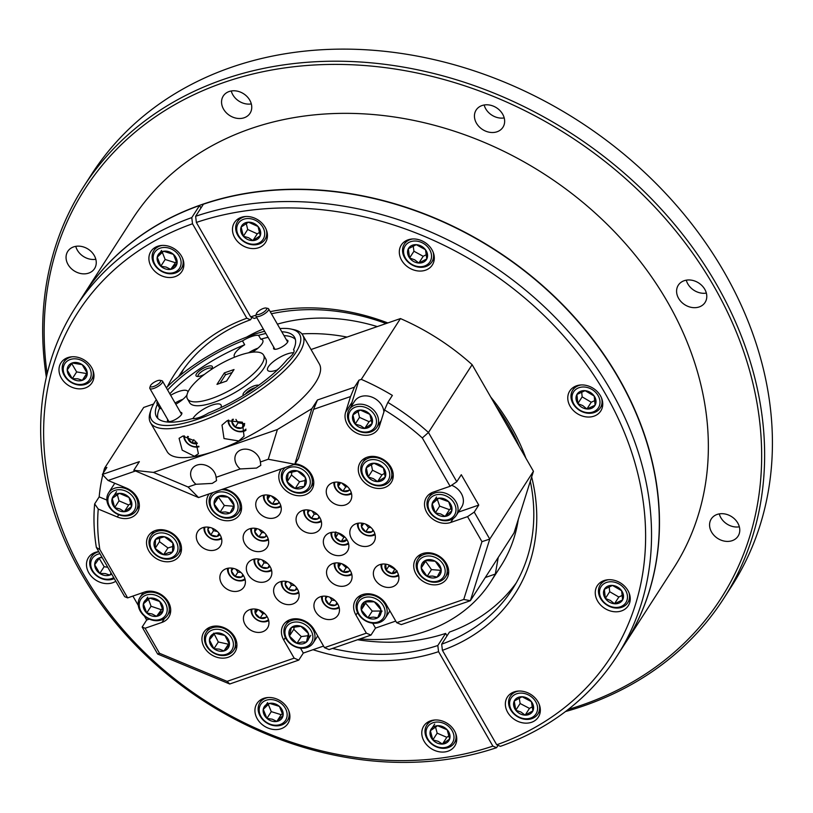 <?xml version="1.0" encoding="UTF-8"?>
<svg xmlns="http://www.w3.org/2000/svg" width="813" height="813" viewBox="0 0 813 813"><rect width="100%" height="100%" fill="white"/><g stroke="black" fill="none" stroke-linecap="round" stroke-linejoin="round"><path stroke-width="1.22" d="M232.101 372.506L225.496 374.793L219.998 383.33M266.064 308.036L267.873 308.422A7.317 2.297 150.1 0 1 268.605 308.869A7.317 2.297 150.1 0 1 263.148 314.661A7.317 2.297 150.1 0 1 255.922 316.166A7.317 2.297 150.1 0 1 255.902 315.302L256.481 313.544A5.854 1.839 -29.9 0 0 262.284 313.025A5.854 1.839 -29.9 0 0 266.064 308.036A5.854 1.839 -29.9 0 0 260.861 309.601A5.854 1.839 -29.9 0 0 256.481 313.544M268.605 308.869L287.507 341.734A7.317 2.297 150.1 0 1 287.609 342.121M155.395 385.748A5.854 1.839 -29.9 0 0 159.937 382.456A5.854 1.839 -29.9 0 0 159.988 380.321A5.854 1.839 -29.9 0 0 155.618 381.47A5.854 1.839 -29.9 0 0 150.415 385.829A5.854 1.839 -29.9 0 0 155.395 385.748M159.988 380.321L161.807 380.708A7.317 2.297 150.1 0 1 162.539 381.165A7.317 2.297 150.1 0 1 156.066 387.486A7.317 2.297 150.1 0 1 149.856 388.462A7.317 2.297 150.1 0 1 149.836 387.598L150.415 385.829M181.543 414.417A7.317 2.297 -29.9 0 0 181.441 414.03L162.539 381.165M367.049 457.252A18.445 14.959 -147.2 0 0 360.271 462.445A18.445 14.959 -147.2 0 0 363.665 481.713A18.445 14.959 -147.2 0 0 384.508 487.607A18.445 14.959 -147.2 0 0 391.287 482.414A18.445 14.959 -147.2 0 0 387.892 463.146A18.445 14.959 -147.2 0 0 367.049 457.252M422.465 553.623A18.445 14.959 -147.2 0 0 415.697 558.816A18.445 14.959 -147.2 0 0 419.081 578.084A18.445 14.959 -147.2 0 0 439.924 583.988A18.445 14.959 -147.2 0 0 446.703 578.795A18.445 14.959 -147.2 0 0 443.309 559.517A18.445 14.959 -147.2 0 0 422.465 553.623M281.389 468.877A18.445 14.959 -147.2 0 0 280.79 469.731A18.445 14.959 -147.2 0 0 284.174 488.999A18.445 14.959 -147.2 0 0 305.017 494.893A18.445 14.959 -147.2 0 0 311.796 489.7A18.445 14.959 -147.2 0 0 310.932 473.623A18.445 14.959 -147.2 0 0 295.099 463.776M329.732 532.85A13.465 10.925 -147.2 0 0 324.783 536.641A13.465 10.925 -147.2 0 0 327.263 550.716A13.465 10.925 -147.2 0 0 342.476 555.025A13.465 10.925 -147.2 0 0 347.425 551.234A13.465 10.925 -147.2 0 0 344.956 537.159A13.465 10.925 -147.2 0 0 329.732 532.85M202.701 527.708A13.465 10.925 -147.2 0 0 197.752 531.499A13.465 10.925 -147.2 0 0 200.232 545.574A13.465 10.925 -147.2 0 0 215.445 549.873A13.465 10.925 -147.2 0 0 220.394 546.082A13.465 10.925 -147.2 0 0 217.925 532.017A13.465 10.925 -147.2 0 0 202.701 527.708M249.804 609.628A13.465 10.925 -147.2 0 0 244.865 613.419A13.465 10.925 -147.2 0 0 247.335 627.494A13.465 10.925 -147.2 0 0 262.558 631.792A13.465 10.925 -147.2 0 0 267.507 628.002A13.465 10.925 -147.2 0 0 265.028 613.937A13.465 10.925 -147.2 0 0 249.804 609.628M226.258 568.673A13.465 10.925 -147.2 0 0 221.309 572.464A13.465 10.925 -147.2 0 0 223.778 586.529A13.465 10.925 -147.2 0 0 239.002 590.838A13.465 10.925 -147.2 0 0 243.951 587.047A13.465 10.925 -147.2 0 0 241.471 572.972A13.465 10.925 -147.2 0 0 226.258 568.673M356.206 523.694A13.465 10.925 -147.2 0 0 351.257 527.485A13.465 10.925 -147.2 0 0 353.736 541.549A13.465 10.925 -147.2 0 0 368.95 545.858A13.465 10.925 -147.2 0 0 373.899 542.068A13.465 10.925 -147.2 0 0 371.419 527.993A13.465 10.925 -147.2 0 0 356.206 523.694M279.997 581.844A13.465 10.925 -147.2 0 0 275.048 585.634A13.465 10.925 -147.2 0 0 277.528 599.709A13.465 10.925 -147.2 0 0 292.741 604.018A13.465 10.925 -147.2 0 0 297.69 600.218A13.465 10.925 -147.2 0 0 295.221 586.153A13.465 10.925 -147.2 0 0 279.997 581.844M262.132 495.584A13.465 10.925 -147.2 0 0 257.182 499.375A13.465 10.925 -147.2 0 0 259.662 513.44A13.465 10.925 -147.2 0 0 274.885 517.749A13.465 10.925 -147.2 0 0 279.824 513.958A13.465 10.925 -147.2 0 0 277.355 499.893A13.465 10.925 -147.2 0 0 262.132 495.584M332.944 563.521A13.465 10.925 -147.2 0 0 327.995 567.311A13.465 10.925 -147.2 0 0 330.464 581.386A13.465 10.925 -147.2 0 0 345.688 585.685A13.465 10.925 -147.2 0 0 350.637 581.895A13.465 10.925 -147.2 0 0 348.157 567.83A13.465 10.925 -147.2 0 0 332.944 563.521M302.456 510.513A13.465 10.925 -147.2 0 0 297.517 514.304A13.465 10.925 -147.2 0 0 299.987 528.379A13.465 10.925 -147.2 0 0 315.21 532.678A13.465 10.925 -147.2 0 0 320.159 528.887A13.465 10.925 -147.2 0 0 317.68 514.822A13.465 10.925 -147.2 0 0 302.456 510.513M249.52 528.836A13.465 10.925 -147.2 0 0 244.571 532.627A13.465 10.925 -147.2 0 0 247.05 546.702A13.465 10.925 -147.2 0 0 262.264 551.011A13.465 10.925 -147.2 0 0 267.213 547.22A13.465 10.925 -147.2 0 0 264.733 533.145A13.465 10.925 -147.2 0 0 249.52 528.836M320.322 596.783A13.465 10.925 -147.2 0 0 315.373 600.573A13.465 10.925 -147.2 0 0 317.853 614.638A13.465 10.925 -147.2 0 0 333.076 618.947A13.465 10.925 -147.2 0 0 338.015 615.156A13.465 10.925 -147.2 0 0 335.545 601.081A13.465 10.925 -147.2 0 0 320.322 596.783M379.762 564.649A13.465 10.925 -147.2 0 0 374.813 568.439A13.465 10.925 -147.2 0 0 377.283 582.515A13.465 10.925 -147.2 0 0 392.506 586.823A13.465 10.925 -147.2 0 0 397.455 583.033A13.465 10.925 -147.2 0 0 394.976 568.958A13.465 10.925 -147.2 0 0 379.762 564.649M332.649 482.729A13.465 10.925 -147.2 0 0 327.7 486.52A13.465 10.925 -147.2 0 0 330.18 500.595A13.465 10.925 -147.2 0 0 345.393 504.903A13.465 10.925 -147.2 0 0 350.342 501.103A13.465 10.925 -147.2 0 0 347.873 487.038A13.465 10.925 -147.2 0 0 332.649 482.729M252.731 559.507A13.465 10.925 -147.2 0 0 247.782 563.297A13.465 10.925 -147.2 0 0 250.252 577.372A13.465 10.925 -147.2 0 0 265.475 581.671A13.465 10.925 -147.2 0 0 270.424 577.88A13.465 10.925 -147.2 0 0 267.944 563.816A13.465 10.925 -147.2 0 0 252.731 559.507M155.283 530.543A18.445 14.959 -147.2 0 0 148.505 535.737A18.445 14.959 -147.2 0 0 151.899 555.005A18.445 14.959 -147.2 0 0 172.742 560.909A18.445 14.959 -147.2 0 0 179.51 555.716A18.445 14.959 -147.2 0 0 176.126 536.438A18.445 14.959 -147.2 0 0 155.283 530.543M209.195 493.867A18.445 14.959 -147.2 0 0 208.595 494.721A18.445 14.959 -147.2 0 0 211.98 513.989A18.445 14.959 -147.2 0 0 232.823 519.883A18.445 14.959 -147.2 0 0 239.601 514.69A18.445 14.959 -147.2 0 0 223.656 488.857M210.699 626.925A18.445 14.959 -147.2 0 0 203.921 632.118A18.445 14.959 -147.2 0 0 207.315 651.386A18.445 14.959 -147.2 0 0 228.158 657.28A18.445 14.959 -147.2 0 0 234.937 652.087A18.445 14.959 -147.2 0 0 231.542 632.819A18.445 14.959 -147.2 0 0 210.699 626.925M313.605 409.346L317.436 399.996L354.448 387.191L350.545 396.551L313.605 409.346L298.503 458.481L294.804 464.233L198.545 497.556L133.799 470.27L153.454 472.414L188.077 487.007L195.963 484.274L212.244 483.4L216.522 480.646L216.095 477.312L240.242 468.949L256.522 468.075L260.8 465.321L260.373 461.987L268.26 459.254L277.396 429.518L311.877 408.634L294.804 464.233L268.26 459.254M135.497 470.981L108.088 480.473L102.357 474.446L139.358 461.632L133.799 470.27M98.251 509.05A210.77 170.994 -147.2 0 0 99.847 549.547L96.361 547.434A216.634 175.74 32.8 0 1 94.654 503.908L98.251 509.05L117.316 516.977A18.445 14.959 -147.2 0 0 137.367 512.525A18.445 14.959 -147.2 0 0 126.411 488.095L108.088 480.473M99.847 549.547L127.641 597.89L124.684 596.681L96.361 547.434M145.1 628.246L159.48 653.266L157.671 654.048L142.143 627.036L145.1 628.246L161.939 622.423A18.445 14.959 -147.2 0 0 168.718 617.23A18.445 14.959 -147.2 0 0 165.334 597.962A18.445 14.959 -147.2 0 0 144.49 592.057L127.641 597.89M159.48 653.266L227.081 681.365L294.154 658.154L298.778 660.095L229.713 683.997L157.671 654.048M324.478 647.656L366.348 633.164L370.972 635.105L329.102 649.597L324.478 647.656L314.072 629.567A18.445 14.959 -147.2 0 0 290.19 619.638A18.445 14.959 -147.2 0 0 283.412 624.821A18.445 14.959 -147.2 0 0 283.757 640.065L294.154 658.154M396.673 622.667L463.745 599.455L481.946 541.651L467.566 516.641L474.233 512.099L489.761 539.1L470.361 600.705L401.297 624.608L396.673 622.667L386.266 604.577A18.445 14.959 -147.2 0 0 362.385 594.649A18.445 14.959 -147.2 0 0 355.606 599.842A18.445 14.959 -147.2 0 0 355.952 615.075L366.348 633.164M450.107 486.276L422.313 437.943L428.461 432.486L456.774 481.733L450.107 486.276L433.258 492.109A18.445 14.959 -147.2 0 0 426.49 497.302A18.445 14.959 -147.2 0 0 429.874 516.57A18.445 14.959 -147.2 0 0 450.717 522.464L467.566 516.641M422.313 437.943A210.77 170.994 -147.2 0 0 384.529 409.965L387.852 402.425A216.634 175.74 32.8 0 1 428.461 432.486L472.129 364.681A216.634 175.74 -147.2 0 0 400.453 318.574L311.033 349.529M350.545 396.551L345.616 412.221A18.445 14.959 -147.2 0 0 356.145 432.831A18.445 14.959 -147.2 0 0 378.015 429.223A18.445 14.959 -147.2 0 0 379.397 426.266L384.529 409.965M228.717 420.067A10.122 8.211 -147.2 0 0 238.646 431.276A10.122 8.211 -147.2 0 0 245.933 429.101M245.963 430.26A11.24 9.116 32.8 0 1 239.042 431.693A11.24 9.116 32.8 0 1 227.965 420.351M233.453 419.234L231.868 421.683L235.282 427.16L241.695 428.045L244.683 423.451M244.185 424.173L241.695 428.045A6.758 5.488 -147.2 0 0 244.561 424.762M235.902 419.376L238.067 422.841L235.282 427.16A6.758 5.488 -147.2 0 0 241.695 428.045M238.067 422.841L243.788 423.634M232.366 419.295A6.758 5.488 -147.2 0 0 231.868 421.683A6.758 5.488 -147.2 0 0 235.282 427.16M304.672 509.995A10.122 8.211 -147.2 0 0 315.119 522.322A10.122 8.211 -147.2 0 0 321.125 520.594M321.348 521.468A11.24 9.116 32.8 0 1 315.596 522.749A11.24 9.116 32.8 0 1 303.777 510.147M309.245 510.158L307.649 513.105L311.47 518.409L317.842 518.846L319.113 516.529M309.509 510.218L307.649 513.105A6.758 5.488 -147.2 0 0 311.47 518.409A6.758 5.488 -147.2 0 0 317.842 518.846A6.758 5.488 -147.2 0 0 319.631 517.312M312.029 511.001L314.255 514.09L311.47 518.409M314.255 514.09L317.141 514.283M308.269 509.995A6.758 5.488 -147.2 0 0 307.649 513.105M322.537 596.254A10.122 8.211 -147.2 0 0 332.466 608.541A10.122 8.211 -147.2 0 0 338.991 606.854M339.214 607.728A11.24 9.116 32.8 0 1 332.883 608.957A11.24 9.116 32.8 0 1 321.643 596.417M327.111 596.427L325.485 599.049L329.021 604.476L335.423 605.238L336.948 602.768M327.172 596.437L325.485 599.049A6.758 5.488 -147.2 0 0 329.021 604.476A6.758 5.488 -147.2 0 0 335.423 605.238A6.758 5.488 -147.2 0 0 337.497 603.581M329.926 597.281L331.806 600.167L329.021 604.476M331.806 600.167L334.997 600.543M326.135 596.254A6.758 5.488 -147.2 0 0 325.485 599.049M228.463 568.145A10.122 8.211 -147.2 0 0 238.697 580.462A10.122 8.211 -147.2 0 0 244.916 578.744M245.15 579.628A11.24 9.116 32.8 0 1 239.144 580.889A11.24 9.116 32.8 0 1 227.569 568.307M233.046 568.317L231.431 571.122L235.13 576.478L241.522 577.057L242.894 574.669M233.219 568.348L231.431 571.122A6.758 5.488 -147.2 0 0 235.13 576.478A6.758 5.488 -147.2 0 0 241.522 577.057A6.758 5.488 -147.2 0 0 243.422 575.472M235.841 569.161L237.914 572.159L235.13 576.478M237.914 572.159L240.933 572.433M232.061 568.155A6.758 5.488 -147.2 0 0 231.431 571.122M331.938 532.332A10.122 8.211 -147.2 0 0 335.484 541.763A10.122 8.211 -147.2 0 0 345.86 544.283A10.122 8.211 -147.2 0 0 348.401 542.932M348.625 543.806A11.24 9.116 32.8 0 1 346.714 544.659A11.24 9.116 32.8 0 1 335.718 542.291A11.24 9.116 32.8 0 1 331.054 532.485M335.84 531.905L335.657 537.647L341.114 541.631L346.816 539.507M338.442 533.023L335.657 537.647A6.758 5.488 -147.2 0 0 341.114 541.631A6.758 5.488 -147.2 0 0 346.755 539.852A6.758 5.488 -147.2 0 0 346.907 539.649M338.432 533.328L343.899 537.312L341.114 541.631M343.899 537.312L344.814 537.017M335.545 532.332A6.758 5.488 -147.2 0 0 335.657 537.647M381.968 564.131A10.122 8.211 -147.2 0 0 386.063 574.008A10.122 8.211 -147.2 0 0 397.018 575.624A10.122 8.211 -147.2 0 0 398.421 574.73M398.644 575.604A11.24 9.116 32.8 0 1 398.004 575.96A11.24 9.116 32.8 0 1 386.378 574.547A11.24 9.116 32.8 0 1 381.073 564.283M385.728 564.151L386.165 570.218L392.039 573.551L397.201 571.011M388.827 564.944L388.939 565.899L386.165 570.218A6.758 5.488 -147.2 0 0 392.039 573.551A6.758 5.488 -147.2 0 0 396.927 571.448M388.939 565.899L394.823 569.232L392.039 573.551M385.565 564.131A6.758 5.488 -147.2 0 0 385.443 564.344A6.758 5.488 -147.2 0 0 386.165 570.218M334.865 482.211A10.122 8.211 -147.2 0 0 337.781 491.062A10.122 8.211 -147.2 0 0 347.283 494.487A10.122 8.211 -147.2 0 0 351.318 492.81M351.541 493.684A11.24 9.116 32.8 0 1 347.984 494.904A11.24 9.116 32.8 0 1 333.97 482.363M339.265 482.343L338.137 486.56L342.954 491.204L349.031 490.412L349.468 488.999M340.637 482.668L338.137 486.56A6.758 5.488 -147.2 0 0 342.954 491.204A6.758 5.488 -147.2 0 0 349.031 490.412A6.758 5.488 -147.2 0 0 349.824 489.528M349.712 489.355L349.031 490.412M341.745 483.034L345.738 486.896L342.954 491.204M345.738 486.896L347.497 486.662M338.462 482.211A6.758 5.488 -147.2 0 0 338.137 486.56M204.906 527.19A10.122 8.211 -147.2 0 0 213.738 539.283A10.122 8.211 -147.2 0 0 221.37 537.779M221.593 538.663A11.24 9.116 32.8 0 1 214.043 539.68A11.24 9.116 32.8 0 1 204.022 527.342M209.419 527.342L207.864 529.314L210.76 534.974L217.162 536.397L219.317 533.684M209.165 527.291L207.864 529.314A6.758 5.488 -147.2 0 0 210.76 534.974A6.758 5.488 -147.2 0 0 217.162 536.397A6.758 5.488 -147.2 0 0 219.876 534.507M219.104 533.389L217.162 536.397M212.284 528.206L213.545 530.655L210.76 534.974M213.545 530.655L217.417 531.519M208.514 527.19A6.758 5.488 -147.2 0 0 207.864 529.314M254.936 558.978A10.122 8.211 -147.2 0 0 264.662 571.244A10.122 8.211 -147.2 0 0 271.39 569.578M271.613 570.462A11.24 9.116 32.8 0 1 265.058 571.661A11.24 9.116 32.8 0 1 254.042 559.141M259.499 559.151L257.884 561.651L261.298 567.128L267.711 568.013L269.347 565.492L267.711 568.013A6.758 5.488 -147.2 0 0 269.896 566.305M262.335 560.005L264.083 562.809L261.298 567.128A6.758 5.488 -147.2 0 0 267.711 568.013M264.083 562.809L267.396 563.277M258.534 558.988A6.758 5.488 -147.2 0 0 257.884 561.651A6.758 5.488 -147.2 0 0 261.298 567.128M252.02 609.11A10.122 8.211 -147.2 0 0 254.936 617.961A10.122 8.211 -147.2 0 0 264.438 621.386A10.122 8.211 -147.2 0 0 268.473 619.709M268.697 620.583A11.24 9.116 32.8 0 1 265.14 621.803A11.24 9.116 32.8 0 1 251.126 609.262M256.42 609.242L255.292 613.449L260.109 618.104L266.186 617.311L266.634 615.898M257.802 609.567L255.292 613.449A6.758 5.488 -147.2 0 0 260.109 618.104A6.758 5.488 -147.2 0 0 266.186 617.311A6.758 5.488 -147.2 0 0 266.979 616.427M266.867 616.254L266.186 617.311M258.9 609.933L262.894 613.785L260.109 618.104M262.894 613.785L264.652 613.561M255.617 609.11A6.758 5.488 -147.2 0 0 255.292 613.449M264.347 495.056A10.122 8.211 -147.2 0 0 267.264 503.918A10.122 8.211 -147.2 0 0 276.766 507.332A10.122 8.211 -147.2 0 0 280.8 505.656M281.024 506.54A11.24 9.116 32.8 0 1 277.467 507.759A11.24 9.116 32.8 0 1 263.453 495.219M268.747 495.188L267.619 499.406L272.436 504.06L278.513 503.257L278.961 501.845M270.129 495.524L267.619 499.406A6.758 5.488 -147.2 0 0 272.436 504.06A6.758 5.488 -147.2 0 0 278.513 503.257A6.758 5.488 -147.2 0 0 279.306 502.383M279.194 502.2L278.513 503.257M271.227 495.879L275.221 499.741L272.436 504.06M275.221 499.741L276.979 499.507M267.944 495.066A6.758 5.488 -147.2 0 0 267.619 499.406M282.213 581.325A10.122 8.211 -147.2 0 0 292.05 593.602A10.122 8.211 -147.2 0 0 298.666 591.925M298.889 592.799A11.24 9.116 32.8 0 1 292.456 594.018A11.24 9.116 32.8 0 1 281.318 581.478M285.81 581.325A6.758 5.488 -147.2 0 0 285.16 584.059L286.806 581.498L285.16 584.059L288.645 589.516L295.048 590.329L296.623 587.829M289.601 582.352L291.42 585.197L288.645 589.516A6.758 5.488 -147.2 0 0 295.048 590.329A6.758 5.488 -147.2 0 0 297.172 588.642M291.42 585.197L294.672 585.614M285.16 584.059A6.758 5.488 -147.2 0 0 288.645 589.516M358.411 523.165A10.122 8.211 -147.2 0 0 369.752 535.523A10.122 8.211 -147.2 0 0 374.864 533.765M375.098 534.649A11.24 9.116 32.8 0 1 370.332 535.95A11.24 9.116 32.8 0 1 357.517 523.328M362.954 523.328L361.49 526.824L365.779 531.865L372.049 531.763L372.913 529.791M363.645 523.481L361.49 526.824A6.758 5.488 -147.2 0 0 365.779 531.865A6.758 5.488 -147.2 0 0 372.049 531.763A6.758 5.488 -147.2 0 0 373.38 530.493M373.126 530.096L372.049 531.763M365.647 524.131L368.563 527.556L365.779 531.865M368.563 527.556L370.931 527.515M362.009 523.176A6.758 5.488 -147.2 0 0 361.49 526.824M251.725 528.318A10.122 8.211 -147.2 0 0 262.843 540.675A10.122 8.211 -147.2 0 0 268.178 538.917M268.412 539.791A11.24 9.116 32.8 0 1 263.402 541.102A11.24 9.116 32.8 0 1 250.831 528.47M256.288 528.48L254.774 531.834L258.951 536.946L265.251 536.976L266.207 534.913M256.857 528.602L254.774 531.834A6.758 5.488 -147.2 0 0 258.951 536.946A6.758 5.488 -147.2 0 0 265.251 536.976A6.758 5.488 -147.2 0 0 266.694 535.635M266.4 535.198L265.251 536.976M259.001 529.293L261.735 532.637L258.951 536.946M261.735 532.637L264.235 532.647M255.323 528.318A6.758 5.488 -147.2 0 0 254.774 531.834M83.241 295.393A322.019 261.237 32.8 0 1 83.312 295.282A322.019 261.237 32.8 0 1 347.791 193.23A322.019 261.237 32.8 0 1 618.744 378.035A322.019 261.237 32.8 0 1 624.75 644.038A322.019 261.237 32.8 0 1 624.679 644.15M357.578 639.74A197.894 160.537 32.8 0 0 445.615 633.418L447.018 635.878M498.064 745.348L496.57 747.675A322.019 261.237 32.8 0 1 133.769 643.225A322.019 261.237 32.8 0 1 75.385 307.599L83.17 295.515A322.019 261.237 32.8 0 1 199.561 205.526L200.974 207.976M180.445 375.149A197.894 160.537 32.8 0 1 183.789 368.878M67.753 357.629A18.445 14.959 -147.2 0 0 60.975 362.811A18.445 14.959 -147.2 0 0 64.369 382.09A18.445 14.959 -147.2 0 0 85.213 387.984A18.445 14.959 -147.2 0 0 91.991 382.791A18.445 14.959 -147.2 0 0 88.597 363.523A18.445 14.959 -147.2 0 0 67.753 357.629M263.697 698.367A18.445 14.959 -147.2 0 0 256.918 703.56A18.445 14.959 -147.2 0 0 260.302 722.828A18.445 14.959 -147.2 0 0 281.146 728.722A18.445 14.959 -147.2 0 0 287.924 723.54A18.445 14.959 -147.2 0 0 284.54 704.261A18.445 14.959 -147.2 0 0 263.697 698.367M157.651 246.278A18.445 14.959 -147.2 0 0 150.883 251.471A18.445 14.959 -147.2 0 0 154.267 270.739A18.445 14.959 -147.2 0 0 175.11 276.644A18.445 14.959 -147.2 0 0 181.888 271.451A18.445 14.959 -147.2 0 0 178.494 252.172A18.445 14.959 -147.2 0 0 157.651 246.278M430.544 720.846A18.445 14.959 -147.2 0 0 423.766 726.039A18.445 14.959 -147.2 0 0 427.16 745.308A18.445 14.959 -147.2 0 0 448.004 751.202A18.445 14.959 -147.2 0 0 454.772 746.009A18.445 14.959 -147.2 0 0 451.388 726.741A18.445 14.959 -147.2 0 0 430.544 720.846M98.769 551.61A18.445 14.959 -147.2 0 0 95.243 552.393A18.445 14.959 -147.2 0 0 88.465 557.586A18.445 14.959 -147.2 0 0 91.859 576.854A18.445 14.959 -147.2 0 0 112.702 582.748A18.445 14.959 -147.2 0 0 115.802 581.234M167.315 386.815A202.579 164.338 32.8 0 1 246.817 318.229L192.508 223.768A317.334 257.436 -147.2 0 0 83.759 574.567A317.334 257.436 -147.2 0 0 492.871 746.121L438.563 651.67A202.579 164.338 32.8 0 1 313.025 649.709M75.385 307.599A322.019 261.237 32.8 0 1 191.777 217.61L199.561 205.526M445.615 633.418L437.821 645.512L438.563 651.67M246.817 318.229L250.526 319.773A197.894 160.537 -147.2 0 0 179.734 374.813A197.894 160.537 -147.2 0 0 178.535 376.714M332.497 648.428A197.894 160.537 -147.2 0 0 437.821 645.512M250.526 319.773L252.02 317.456M191.777 217.61L192.508 223.768M492.871 746.121L496.57 747.675M99.979 553.724A14.756 11.971 -147.2 0 0 90.934 566.265A14.756 11.971 -147.2 0 0 104.857 579.059A14.756 11.971 -147.2 0 0 113.729 577.626M114.277 578.582A16.392 13.303 32.8 0 1 105.395 579.659A16.392 13.303 32.8 0 1 91.452 556.732A16.392 13.303 32.8 0 1 98.83 551.732M111.107 573.063L109.806 575.076L111.147 573.135M99.206 558.318L104.135 566.691L99.786 573.439L105.253 573.561L109.806 575.076A10.559 8.567 -147.2 0 0 111.696 574.1M104.135 566.691L107.783 567.291M102.245 557.657L99.613 557.759L94.694 564.781L99.786 573.439A10.559 8.567 -147.2 0 0 104.816 575.472A10.559 8.567 -147.2 0 0 109.806 575.076M102.011 557.251A10.559 8.567 -147.2 0 0 99.613 557.759A10.559 8.567 -147.2 0 0 94.694 564.781A10.559 8.567 -147.2 0 0 99.786 573.439M443.837 723.397A14.756 11.971 -147.2 0 0 426.551 729.098A14.756 11.971 -147.2 0 0 436.195 746.354A14.756 11.971 -147.2 0 0 453.471 740.643A14.756 11.971 -147.2 0 0 443.837 723.397M455.585 733.143A16.392 13.303 32.8 0 1 454.315 742.95A16.392 13.303 32.8 0 1 436.286 746.822A16.392 13.303 32.8 0 1 426.754 725.186A16.392 13.303 32.8 0 1 435.148 719.983M435.473 726.812L437.17 733.174L446.804 737.31L442.465 744.058L449.65 739.007L447.201 729.82L437.567 725.694L430.372 730.735L432.821 739.921L438.095 741.293L442.465 744.058A10.559 8.567 -147.2 0 0 449.65 739.007A10.559 8.567 -147.2 0 0 447.201 729.82A10.559 8.567 -147.2 0 0 437.567 725.694A10.559 8.567 -147.2 0 0 430.372 730.735A10.559 8.567 -147.2 0 0 432.821 739.921A10.559 8.567 -147.2 0 0 437.272 743.092A10.559 8.567 -147.2 0 0 442.465 744.058M446.804 737.31L449.274 735.582M437.17 733.174L432.821 739.921M434.721 723.997L430.372 730.735M182.691 258.575A16.392 13.303 32.8 0 1 181.431 268.381A16.392 13.303 32.8 0 1 165.181 272.924A16.392 13.303 32.8 0 1 153.86 250.628A16.392 13.303 32.8 0 1 162.265 245.414M170.7 269.367A10.559 8.567 -147.2 0 0 177.021 263.453A10.559 8.567 -147.2 0 0 173.443 254.388A10.559 8.567 -147.2 0 0 163.555 251.247A10.559 8.567 -147.2 0 0 157.234 257.172A10.559 8.567 -147.2 0 0 160.801 266.227A10.559 8.567 -147.2 0 0 165.537 268.951A10.559 8.567 -147.2 0 0 170.7 269.367L177.021 263.453L173.443 254.388L163.555 251.247L157.234 257.172L160.801 266.227L166.198 267.101L170.7 269.367L176.573 261.186M169.338 248.229A14.756 11.971 -147.2 0 0 153.311 255.922A14.756 11.971 -147.2 0 0 164.907 272.385A14.756 11.971 -147.2 0 0 180.943 264.692A14.756 11.971 -147.2 0 0 169.338 248.229M161.574 250.424L157.234 257.172M162.285 252.233L165.151 259.479L160.801 266.227M165.151 259.479L175.049 262.619M95.822 259.266A15.925 12.917 32.8 0 1 75.761 246.349M251.319 103.912A15.925 12.917 32.8 0 1 231.258 90.985M504.212 117.915A15.925 12.917 32.8 0 1 484.152 104.999M706.355 293.087A15.925 12.917 32.8 0 1 686.294 280.17M739.332 526.814A15.925 12.917 32.8 0 1 719.271 513.887M83.312 295.282L132.194 219.398A322.019 261.237 32.8 0 1 396.673 117.346A322.019 261.237 32.8 0 1 667.625 302.151A322.019 261.237 32.8 0 1 673.631 568.155L624.75 644.038M73.617 246.898A15.925 12.917 -147.2 0 0 67.764 251.38A15.925 12.917 -147.2 0 0 70.69 268.016A15.925 12.917 -147.2 0 0 88.688 273.107A15.925 12.917 -147.2 0 0 94.542 268.625A15.925 12.917 -147.2 0 0 91.615 251.989A15.925 12.917 -147.2 0 0 73.617 246.898M229.114 91.534A15.925 12.917 -147.2 0 0 223.27 96.015A15.925 12.917 -147.2 0 0 226.197 112.661A15.925 12.917 -147.2 0 0 244.195 117.753A15.925 12.917 -147.2 0 0 250.038 113.271A15.925 12.917 -147.2 0 0 247.111 96.625A15.925 12.917 -147.2 0 0 229.114 91.534M482.007 105.548A15.925 12.917 -147.2 0 0 476.154 110.029A15.925 12.917 -147.2 0 0 479.081 126.665A15.925 12.917 -147.2 0 0 497.089 131.757A15.925 12.917 -147.2 0 0 502.932 127.275A15.925 12.917 -147.2 0 0 500.005 110.639A15.925 12.917 -147.2 0 0 482.007 105.548M684.15 280.719A15.925 12.917 -147.2 0 0 678.296 285.2A15.925 12.917 -147.2 0 0 681.233 301.836A15.925 12.917 -147.2 0 0 699.231 306.928A15.925 12.917 -147.2 0 0 705.074 302.446A15.925 12.917 -147.2 0 0 702.147 285.81A15.925 12.917 -147.2 0 0 684.15 280.719M717.137 514.436A15.925 12.917 -147.2 0 0 711.284 518.918A15.925 12.917 -147.2 0 0 714.21 535.564A15.925 12.917 -147.2 0 0 732.208 540.655A15.925 12.917 -147.2 0 0 738.062 536.163A15.925 12.917 -147.2 0 0 735.135 519.527A15.925 12.917 -147.2 0 0 717.137 514.436M568.185 709.464A378.228 306.836 -147.2 0 0 713.824 286.156A378.228 306.836 -147.2 0 0 288.127 67.449A378.228 306.836 -147.2 0 0 47.134 373.838M723.59 598.703L731.375 586.62A380.565 308.727 -147.2 0 0 724.281 272.253A380.565 308.727 -147.2 0 0 404.071 53.851A380.565 308.727 -147.2 0 0 91.503 174.449L83.719 186.543A380.565 308.727 32.8 0 1 396.277 65.934A380.565 308.727 32.8 0 1 716.497 284.347A380.565 308.727 32.8 0 1 723.59 598.703A380.565 308.727 32.8 0 1 565.472 711.558M273.829 347.303A8.201 2.571 -29.9 0 0 274.469 349.255A8.201 2.571 -29.9 0 0 281.278 347.303A8.201 2.571 -29.9 0 0 287.487 342.334A8.201 2.571 -29.9 0 0 287.873 341.541A8.201 2.571 -29.9 0 0 286.511 340.007M210.74 369.895A9.37 2.937 -29.9 0 0 211.878 368.502A9.37 2.937 -29.9 0 0 212.325 367.598A9.37 2.937 -29.9 0 0 206.319 366.866A9.37 2.937 -29.9 0 0 196.472 373.828A9.37 2.937 -29.9 0 0 197 376.419A9.37 2.937 -29.9 0 0 204.541 374.315M211.766 368.665A7.845 2.459 -29.9 0 0 211.695 368.502A7.845 2.459 -29.9 0 0 205.547 369.305A7.845 2.459 -29.9 0 0 198.443 374.651A7.845 2.459 -29.9 0 0 198.098 376.328A7.845 2.459 -29.9 0 0 198.199 376.47M257.945 348.167A16.392 5.152 -29.9 0 0 248.565 352.812M265.871 333.472A79.623 25 -29.9 0 0 258.554 335.322A16.392 5.152 -29.9 0 0 251.542 336.521A16.392 5.152 -29.9 0 0 242.477 340.891A79.623 25 -29.9 0 0 167.61 389.976M258.554 335.322L260.78 339.184A16.392 5.152 -29.9 0 1 262.782 340.261A16.392 5.152 -29.9 0 1 252.284 352.212M294.032 350.494L293.554 349.661A79.623 25 -29.9 0 0 294.53 337.263A79.623 25 -29.9 0 0 281.776 331.765M295.363 339.346A79.623 25 -29.9 0 0 283.991 335.617M268.087 337.334A79.623 25 -29.9 0 0 260.78 339.184M301.908 333.899A175.649 142.488 32.8 0 1 347.019 337.07M263.3 328.991A175.649 142.488 -147.2 0 0 246.644 337.1M498.237 557.444L495.32 574.049L485.3 577.515M359.905 638.937A175.649 142.488 -147.2 0 0 426.266 631.142A175.649 142.488 -147.2 0 0 490.798 581.691A175.649 142.488 -147.2 0 0 495.32 574.049M472.129 364.681L533.44 471.296L514.04 532.901L470.361 600.705L463.745 599.455M102.357 474.446L106.879 467.424L104.552 468.227L143.698 407.445L153.576 404.031M169.826 393.838A79.623 25 -29.9 0 1 244.693 344.742L242.477 340.891M268.29 704.312L271.268 711.639L281.176 714.688L282.639 713.296M283.076 715.45L279.408 706.406L269.499 703.357L263.249 709.343L266.918 718.387L272.325 719.22L276.827 721.436L283.076 715.45A10.559 8.567 -147.2 0 0 279.408 706.406A10.559 8.567 -147.2 0 0 269.499 703.357A10.559 8.567 -147.2 0 0 263.249 709.343A10.559 8.567 -147.2 0 0 266.918 718.387A10.559 8.567 -147.2 0 0 271.674 721.07A10.559 8.567 -147.2 0 0 276.827 721.436A10.559 8.567 -147.2 0 0 283.076 715.45M267.599 702.595L263.249 709.343M271.268 711.639L266.918 718.387M281.176 714.688L276.827 721.436M275.241 700.278A14.756 11.971 -147.2 0 0 259.327 708.133A14.756 11.971 -147.2 0 0 271.085 724.515A14.756 11.971 -147.2 0 0 286.999 716.66A14.756 11.971 -147.2 0 0 275.241 700.278M288.727 710.664A16.392 13.303 32.8 0 1 287.467 720.47A16.392 13.303 32.8 0 1 271.379 725.054A16.392 13.303 32.8 0 1 259.896 702.717A16.392 13.303 32.8 0 1 268.3 697.503M92.794 369.925A16.392 13.303 32.8 0 1 91.523 379.722A16.392 13.303 32.8 0 1 77.906 384.895A16.392 13.303 32.8 0 1 63.963 361.968A16.392 13.303 32.8 0 1 72.367 356.765M82.326 380.311A10.559 8.567 -147.2 0 0 87.245 373.289A10.559 8.567 -147.2 0 0 82.143 364.631A10.559 8.567 -147.2 0 0 72.123 362.994A10.559 8.567 -147.2 0 0 67.205 370.017A10.559 8.567 -147.2 0 0 72.306 378.675A10.559 8.567 -147.2 0 0 77.326 380.708A10.559 8.567 -147.2 0 0 82.326 380.311L87.245 373.289L82.143 364.631L72.123 362.994L67.205 370.017L72.306 378.675L77.763 378.797L82.326 380.311L87.123 372.913M77.083 359.011A14.756 11.971 -147.2 0 0 63.231 369.366A14.756 11.971 -147.2 0 0 77.367 384.295A14.756 11.971 -147.2 0 0 91.219 373.939A14.756 11.971 -147.2 0 0 77.083 359.011M71.717 363.553L76.656 371.927L86.666 373.563M76.656 371.927L72.306 378.675M196.36 222.437L195.628 216.278L203.413 204.195A322.019 261.237 32.8 0 1 566.214 308.635A322.019 261.237 32.8 0 1 624.597 644.262L616.813 656.355A322.019 261.237 32.8 0 1 500.422 746.344L496.723 744.789A317.334 257.436 -147.2 0 0 605.482 393.99A317.334 257.436 -147.2 0 0 196.36 222.437L250.668 316.887A202.579 164.338 32.8 0 1 255.922 315.241M516.194 582.992A197.894 160.537 32.8 0 1 449.457 632.087L441.672 644.181A197.894 160.537 -147.2 0 0 512.464 589.14A197.894 160.537 -147.2 0 0 530.3 481.255M621.478 610.929A18.445 14.959 -147.2 0 0 628.256 605.746A18.445 14.959 -147.2 0 0 624.862 586.468A18.445 14.959 -147.2 0 0 604.018 580.573A18.445 14.959 -147.2 0 0 597.24 585.767A18.445 14.959 -147.2 0 0 600.634 605.035A18.445 14.959 -147.2 0 0 621.478 610.929M425.534 270.19A18.445 14.959 -147.2 0 0 432.313 264.997A18.445 14.959 -147.2 0 0 428.929 245.729A18.445 14.959 -147.2 0 0 408.085 239.835A18.445 14.959 -147.2 0 0 401.307 245.018A18.445 14.959 -147.2 0 0 404.691 264.296A18.445 14.959 -147.2 0 0 425.534 270.19M531.58 722.279A18.445 14.959 -147.2 0 0 538.348 717.086A18.445 14.959 -147.2 0 0 534.964 697.818A18.445 14.959 -147.2 0 0 514.121 691.914A18.445 14.959 -147.2 0 0 507.342 697.107A18.445 14.959 -147.2 0 0 510.737 716.385A18.445 14.959 -147.2 0 0 531.58 722.279M258.686 247.711A18.445 14.959 -147.2 0 0 265.465 242.518A18.445 14.959 -147.2 0 0 262.071 223.25A18.445 14.959 -147.2 0 0 241.227 217.356A18.445 14.959 -147.2 0 0 234.459 222.549A18.445 14.959 -147.2 0 0 237.843 241.817A18.445 14.959 -147.2 0 0 258.686 247.711M593.988 416.165A18.445 14.959 -147.2 0 0 600.766 410.971A18.445 14.959 -147.2 0 0 597.382 391.703A18.445 14.959 -147.2 0 0 576.539 385.809A18.445 14.959 -147.2 0 0 569.761 391.002A18.445 14.959 -147.2 0 0 573.145 410.27A18.445 14.959 -147.2 0 0 593.988 416.165M270.221 311.664A202.579 164.338 32.8 0 1 387.842 322.944M490.747 397.049A202.579 164.338 32.8 0 1 525.899 458.186M531.661 476.946A202.579 164.338 32.8 0 1 442.414 650.329L496.723 744.789M195.628 216.278A322.019 261.237 32.8 0 1 558.429 320.718A322.019 261.237 32.8 0 1 616.813 656.355M519.334 446.774A197.894 160.537 -147.2 0 0 495.584 405.474M386.114 323.544A197.894 160.537 -147.2 0 0 271.43 313.777M256.786 317.67A197.894 160.537 -147.2 0 0 254.367 318.442L250.668 316.887M442.414 650.329L441.672 644.181M609.14 586.559L609.699 591.722L618.825 597.016L622.626 595.218M622.616 599.903L621.63 590.736L612.494 585.441L604.354 589.303L605.35 598.47L610.36 600.421L614.486 603.764L622.616 599.903A10.559 8.567 -147.2 0 0 621.63 590.736A10.559 8.567 -147.2 0 0 612.494 585.441A10.559 8.567 -147.2 0 0 604.354 589.303A10.559 8.567 -147.2 0 0 605.35 598.47A10.559 8.567 -147.2 0 0 609.364 602.118A10.559 8.567 -147.2 0 0 614.486 603.764A10.559 8.567 -147.2 0 0 622.616 599.903M609.699 591.722L605.35 598.47M618.825 597.016L614.486 603.764M619.252 584.1A14.756 11.971 -147.2 0 0 600.736 587.199A14.756 11.971 -147.2 0 0 607.728 605.106A14.756 11.971 -147.2 0 0 626.244 602.006A14.756 11.971 -147.2 0 0 619.252 584.1M629.059 592.87A16.392 13.303 32.8 0 1 627.788 602.677A16.392 13.303 32.8 0 1 607.606 605.472A16.392 13.303 32.8 0 1 600.228 584.923A16.392 13.303 32.8 0 1 608.622 579.71M413.177 245.811L413.939 251.237L423.197 256.298L426.703 254.479M426.805 258.92L425.504 249.743L416.246 244.672L408.299 248.798L409.6 257.975L414.671 259.814L418.858 263.046L426.805 258.92A10.559 8.567 -147.2 0 0 425.504 249.743A10.559 8.567 -147.2 0 0 416.246 244.672A10.559 8.567 -147.2 0 0 408.299 248.798A10.559 8.567 -147.2 0 0 409.6 257.975A10.559 8.567 -147.2 0 0 413.715 261.542A10.559 8.567 -147.2 0 0 418.858 263.046A10.559 8.567 -147.2 0 0 426.805 258.92M413.939 251.237L409.6 257.975M423.197 256.298L418.858 263.046M422.912 243.128A14.756 11.971 -147.2 0 0 404.63 246.786A14.756 11.971 -147.2 0 0 412.191 264.591A14.756 11.971 -147.2 0 0 430.473 260.932A14.756 11.971 -147.2 0 0 422.912 243.128M433.126 252.132A16.392 13.303 32.8 0 1 431.855 261.928A16.392 13.303 32.8 0 1 412.11 264.967A16.392 13.303 32.8 0 1 404.285 244.174A16.392 13.303 32.8 0 1 412.689 238.971M528.643 695.054A14.756 11.971 -147.2 0 0 510.544 699.129A14.756 11.971 -147.2 0 0 518.531 716.832A14.756 11.971 -147.2 0 0 536.641 712.767A14.756 11.971 -147.2 0 0 528.643 695.054M539.161 704.221A16.392 13.303 32.8 0 1 537.891 714.017A16.392 13.303 32.8 0 1 518.491 717.239A16.392 13.303 32.8 0 1 510.33 696.263A16.392 13.303 32.8 0 1 518.724 691.06M519.192 697.9L520.127 703.509L529.466 708.397L525.127 715.135L532.932 710.826L531.397 701.639L522.058 696.751L514.243 701.06L515.777 710.257L520.899 712.005L525.127 715.135A10.559 8.567 -147.2 0 0 532.932 710.826A10.559 8.567 -147.2 0 0 531.397 701.639A10.559 8.567 -147.2 0 0 522.058 696.751A10.559 8.567 -147.2 0 0 514.243 701.06A10.559 8.567 -147.2 0 0 515.777 710.257A10.559 8.567 -147.2 0 0 519.964 713.743A10.559 8.567 -147.2 0 0 525.127 715.135M529.466 708.397L532.759 706.578M520.127 703.509L515.777 710.257M591.894 389.407A14.756 11.971 -147.2 0 0 573.307 392.333A14.756 11.971 -147.2 0 0 580.116 410.27A14.756 11.971 -147.2 0 0 598.703 407.333A14.756 11.971 -147.2 0 0 591.894 389.407M601.569 398.106A16.392 13.303 32.8 0 1 600.309 407.902A16.392 13.303 32.8 0 1 579.984 410.616A16.392 13.303 32.8 0 1 572.738 390.149A16.392 13.303 32.8 0 1 581.143 384.945M581.661 391.785L582.159 396.866L591.244 402.242L586.905 408.99L595.096 405.209L594.201 396.053L585.106 390.677L576.915 394.468L577.809 403.614L582.799 405.606L586.905 408.99A10.559 8.567 -147.2 0 0 595.096 405.209A10.559 8.567 -147.2 0 0 594.201 396.053A10.559 8.567 -147.2 0 0 585.106 390.677A10.559 8.567 -147.2 0 0 576.915 394.468A10.559 8.567 -147.2 0 0 577.809 403.614A10.559 8.567 -147.2 0 0 581.793 407.303A10.559 8.567 -147.2 0 0 586.905 408.99M591.244 402.242L595.136 400.443M582.159 396.866L577.809 403.614M254.835 220.038A14.756 11.971 -147.2 0 0 237.335 225.343A14.756 11.971 -147.2 0 0 246.573 242.721A14.756 11.971 -147.2 0 0 264.073 237.416A14.756 11.971 -147.2 0 0 254.835 220.038M266.268 229.652A16.392 13.303 32.8 0 1 265.008 239.449A16.392 13.303 32.8 0 1 246.634 243.178A16.392 13.303 32.8 0 1 237.437 221.695A16.392 13.303 32.8 0 1 245.841 216.492M246.207 223.331L247.701 229.51L257.274 233.829L252.924 240.577L260.272 235.709L258.046 226.512L248.473 222.193L241.126 227.061L243.351 236.248L248.585 237.721L252.924 240.577A10.559 8.567 -147.2 0 0 260.272 235.709A10.559 8.567 -147.2 0 0 258.046 226.512A10.559 8.567 -147.2 0 0 248.473 222.193A10.559 8.567 -147.2 0 0 241.126 227.061A10.559 8.567 -147.2 0 0 243.351 236.248A10.559 8.567 -147.2 0 0 247.741 239.5A10.559 8.567 -147.2 0 0 252.924 240.577M257.274 233.829L259.936 232.071M247.701 229.51L243.351 236.248M293.635 464.64A16.392 13.303 32.8 0 1 309.214 472.597A16.392 13.303 32.8 0 1 310.596 487.79A16.392 13.303 32.8 0 1 303.076 492.83A16.392 13.303 32.8 0 1 285.454 486.52A16.392 13.303 32.8 0 1 283.026 470.036A16.392 13.303 32.8 0 1 285.241 467.546M304.377 486.459A10.559 8.567 -147.2 0 0 305.464 477.668A10.559 8.567 -147.2 0 0 297.385 470.92A10.559 8.567 -147.2 0 0 288.209 472.973A10.559 8.567 -147.2 0 0 287.121 481.774A10.559 8.567 -147.2 0 0 295.2 488.511A10.559 8.567 -147.2 0 0 300.332 488.684A10.559 8.567 -147.2 0 0 304.377 486.459L305.464 477.668L297.385 470.92L288.209 472.973L287.121 481.774L295.2 488.511L300.241 486.784L304.377 486.459M290.658 467.19A14.756 11.971 -147.2 0 0 283.483 482.587A14.756 11.971 -147.2 0 0 301.928 492.241A14.756 11.971 -147.2 0 0 309.103 476.845A14.756 11.971 -147.2 0 0 290.658 467.19M291.887 471.611L291.471 475.026L299.55 481.763L305.464 480.442M291.471 475.026L287.121 481.774M299.55 481.763L295.2 488.511M439.335 519.659A16.392 13.303 32.8 0 1 428.725 497.607A16.392 13.303 32.8 0 1 445.687 493.308A16.392 13.303 32.8 0 1 456.296 515.361A16.392 13.303 32.8 0 1 439.335 519.659M445.128 516.407A10.559 8.567 -147.2 0 0 451.804 510.828A10.559 8.567 -147.2 0 0 448.664 501.702A10.559 8.567 -147.2 0 0 438.857 498.166A10.559 8.567 -147.2 0 0 432.181 503.745A10.559 8.567 -147.2 0 0 435.321 512.871A10.559 8.567 -147.2 0 0 439.945 515.777A10.559 8.567 -147.2 0 0 445.128 516.407L451.804 510.828L448.664 501.702L438.857 498.166L432.181 503.745L435.321 512.871L440.666 513.948L445.128 516.407L449.467 509.67L451.357 508.095M444.843 495.432A14.756 11.971 -147.2 0 0 428.288 502.343A14.756 11.971 -147.2 0 0 439.132 519.151A14.756 11.971 -147.2 0 0 455.697 512.231A14.756 11.971 -147.2 0 0 444.843 495.432M437.292 499.223L439.66 506.123L449.467 509.67M436.53 497.007L432.181 503.745M439.66 506.123L435.321 512.871M118.149 514.487A16.392 13.303 32.8 0 1 108.596 492.851A16.392 13.303 32.8 0 1 126.615 488.969A16.392 13.303 32.8 0 1 136.157 510.605A16.392 13.303 32.8 0 1 118.149 514.487M114.887 483.298A16.392 13.303 -147.2 0 0 113.932 484.558L108.596 492.851M124.318 511.712A10.559 8.567 -147.2 0 0 131.503 506.662A10.559 8.567 -147.2 0 0 129.043 497.475A10.559 8.567 -147.2 0 0 119.399 493.349A10.559 8.567 -147.2 0 0 112.214 498.41A10.559 8.567 -147.2 0 0 114.674 507.586A10.559 8.567 -147.2 0 0 119.135 510.757A10.559 8.567 -147.2 0 0 124.318 511.712L131.503 506.662L129.043 497.475L119.399 493.349L112.214 498.41L114.674 507.586L119.948 508.958L124.318 511.712L128.667 504.975L131.117 503.247M125.669 491.052A14.756 11.971 -147.2 0 0 108.393 496.773A14.756 11.971 -147.2 0 0 118.048 514.019A14.756 11.971 -147.2 0 0 135.324 508.298A14.756 11.971 -147.2 0 0 125.669 491.052M117.316 494.477L119.023 500.849L128.667 504.975M116.564 491.662L112.214 498.41M119.023 500.849L114.674 507.586M371.114 483.948A16.392 13.303 32.8 0 1 362.517 462.739A16.392 13.303 32.8 0 1 381.48 459.304A16.392 13.303 32.8 0 1 390.077 480.503A16.392 13.303 32.8 0 1 371.114 483.948M377.608 481.621A10.559 8.567 -147.2 0 0 385.23 477.068A10.559 8.567 -147.2 0 0 383.39 467.871A10.559 8.567 -147.2 0 0 373.95 463.227A10.559 8.567 -147.2 0 0 366.328 467.78A10.559 8.567 -147.2 0 0 368.167 476.977A10.559 8.567 -147.2 0 0 372.435 480.371A10.559 8.567 -147.2 0 0 377.608 481.621L385.23 477.068L383.39 467.871L373.95 463.227L366.328 467.78L368.167 476.977L373.33 478.603L377.608 481.621L381.958 474.883L384.966 473.075M380.443 461.337A14.756 11.971 -147.2 0 0 362.588 465.94A14.756 11.971 -147.2 0 0 371.114 483.522A14.756 11.971 -147.2 0 0 388.97 478.918A14.756 11.971 -147.2 0 0 380.443 461.337M371.338 464.375L372.506 470.239L381.958 474.883M372.506 470.239L368.167 476.977M150.913 619.74A16.392 13.303 32.8 0 1 139.948 597.555A16.392 13.303 32.8 0 1 156.553 593.134A16.392 13.303 32.8 0 1 167.519 615.309A16.392 13.303 32.8 0 1 150.913 619.74M156.574 616.335A10.559 8.567 -147.2 0 0 163.067 610.583A10.559 8.567 -147.2 0 0 159.714 601.488A10.559 8.567 -147.2 0 0 149.856 598.144A10.559 8.567 -147.2 0 0 143.362 603.896A10.559 8.567 -147.2 0 0 146.716 612.992A10.559 8.567 -147.2 0 0 151.401 615.807A10.559 8.567 -147.2 0 0 156.574 616.335L163.067 610.583L159.714 601.488L149.856 598.144L143.362 603.896L146.716 612.992L152.092 613.967L156.574 616.335L162.62 608.073M155.75 595.268A14.756 11.971 -147.2 0 0 139.45 602.575A14.756 11.971 -147.2 0 0 150.679 619.211A14.756 11.971 -147.2 0 0 166.98 611.904A14.756 11.971 -147.2 0 0 155.75 595.268M148.444 599.161L151.055 606.244L160.913 609.587M147.702 597.149L143.362 603.896M151.055 606.244L146.716 612.992M219.093 655.146A16.392 13.303 32.8 0 1 206.167 632.423A16.392 13.303 32.8 0 1 220.801 627.443A16.392 13.303 32.8 0 1 233.727 650.176A16.392 13.303 32.8 0 1 219.093 655.146M223.961 650.949A10.559 8.567 -147.2 0 0 229.429 644.323A10.559 8.567 -147.2 0 0 224.906 635.481A10.559 8.567 -147.2 0 0 214.896 633.256A10.559 8.567 -147.2 0 0 209.419 639.882A10.559 8.567 -147.2 0 0 213.951 648.723A10.559 8.567 -147.2 0 0 218.88 651.03A10.559 8.567 -147.2 0 0 223.961 650.949L229.429 644.323L224.906 635.481L214.896 633.256L209.419 639.882L213.951 648.723L219.398 649.14L223.961 650.949L229.134 643.195M220.191 629.638A14.756 11.971 -147.2 0 0 205.455 638.998A14.756 11.971 -147.2 0 0 218.667 654.567A14.756 11.971 -147.2 0 0 233.402 645.207A14.756 11.971 -147.2 0 0 220.191 629.638M214.215 634.008L218.301 641.975L228.301 644.201M213.768 633.134L209.419 639.882M218.301 641.975L213.951 648.723M433.339 582.22A16.392 13.303 32.8 0 1 418.858 573.653A16.392 13.303 32.8 0 1 417.933 559.12A16.392 13.303 32.8 0 1 430.097 553.775A16.392 13.303 32.8 0 1 444.579 562.342A16.392 13.303 32.8 0 1 445.494 576.874A16.392 13.303 32.8 0 1 433.339 582.22M437.089 577.128A10.559 8.567 -147.2 0 0 441.164 569.588A10.559 8.567 -147.2 0 0 435.27 561.255A10.559 8.567 -147.2 0 0 425.311 560.472A10.559 8.567 -147.2 0 0 421.236 568.023A10.559 8.567 -147.2 0 0 427.12 576.356A10.559 8.567 -147.2 0 0 432.242 577.972A10.559 8.567 -147.2 0 0 437.089 577.128L441.164 569.588L435.27 561.255L425.311 560.472L421.236 568.023L427.12 576.356L432.546 576.051L437.089 577.128M429.731 556.001A14.756 11.971 -147.2 0 0 417.282 567.718A14.756 11.971 -147.2 0 0 432.658 581.61A14.756 11.971 -147.2 0 0 445.118 569.893A14.756 11.971 -147.2 0 0 429.731 556.001M426.073 560.37L425.575 561.275L431.469 569.608L440.788 570.34M425.575 561.275L421.236 568.023M431.469 569.608L427.12 576.356M159.663 537.647L159.49 541.661L167.966 547.942L173.139 546.377M157.488 533.43A14.756 11.971 -147.2 0 0 151.625 549.466A14.756 11.971 -147.2 0 0 170.527 558.013A14.756 11.971 -147.2 0 0 176.391 541.986A14.756 11.971 -147.2 0 0 157.488 533.43M151.055 549.588A16.392 13.303 32.8 0 1 150.751 536.041A16.392 13.303 32.8 0 1 157.285 531.265A16.392 13.303 32.8 0 1 178.006 540.259A16.392 13.303 32.8 0 1 178.311 553.795A16.392 13.303 32.8 0 1 171.777 558.582A16.392 13.303 32.8 0 1 151.055 549.588M172.488 552.007L172.874 543.043L164.399 536.763L155.527 539.446L155.141 548.399L163.616 554.69L168.504 552.647L172.488 552.007A10.559 8.567 -147.2 0 0 172.874 543.043A10.559 8.567 -147.2 0 0 164.399 536.763A10.559 8.567 -147.2 0 0 155.527 539.446A10.559 8.567 -147.2 0 0 155.141 548.399A10.559 8.567 -147.2 0 0 163.616 554.69A10.559 8.567 -147.2 0 0 168.677 554.527A10.559 8.567 -147.2 0 0 172.488 552.007M167.966 547.942L163.616 554.69M159.49 541.661L155.141 548.399M304.408 648.154A16.392 13.303 32.8 0 1 287.619 641.071A16.392 13.303 32.8 0 1 285.648 625.126A16.392 13.303 32.8 0 1 294.458 619.862A16.392 13.303 32.8 0 1 311.247 626.935A16.392 13.303 32.8 0 1 313.218 642.88A16.392 13.303 32.8 0 1 304.408 648.154M306.44 642.077A10.559 8.567 -147.2 0 0 308.412 633.561A10.559 8.567 -147.2 0 0 300.881 626.295A10.559 8.567 -147.2 0 0 291.389 627.545A10.559 8.567 -147.2 0 0 289.418 636.061A10.559 8.567 -147.2 0 0 296.948 643.327A10.559 8.567 -147.2 0 0 302.121 643.926A10.559 8.567 -147.2 0 0 306.44 642.077L308.412 633.561L300.881 626.295L291.389 627.545L289.418 636.061L296.948 643.327L302.141 642.006L306.44 642.077L310.779 635.339M294.438 622.087A14.756 11.971 -147.2 0 0 285.658 636.559A14.756 11.971 -147.2 0 0 303.391 647.544A14.756 11.971 -147.2 0 0 312.172 633.073A14.756 11.971 -147.2 0 0 294.438 622.087M294.387 626.65L293.767 629.313L301.288 636.589L308.168 635.685M293.767 629.313L289.418 636.061M301.288 636.589L296.948 643.327M374.681 623.297A16.392 13.303 32.8 0 1 359.183 615.278A16.392 13.303 32.8 0 1 357.842 600.146A16.392 13.303 32.8 0 1 368.574 594.74A16.392 13.303 32.8 0 1 384.061 602.758A16.392 13.303 32.8 0 1 385.413 617.9A16.392 13.303 32.8 0 1 374.681 623.297M377.73 617.748A10.559 8.567 -147.2 0 0 380.931 609.75A10.559 8.567 -147.2 0 0 374.315 601.823A10.559 8.567 -147.2 0 0 364.488 601.894A10.559 8.567 -147.2 0 0 361.287 609.902A10.559 8.567 -147.2 0 0 367.903 617.829A10.559 8.567 -147.2 0 0 373.076 619.028A10.559 8.567 -147.2 0 0 377.73 617.748L380.931 609.75L374.315 601.823L364.488 601.894L361.287 609.902L367.903 617.829L373.258 617.097L377.73 617.748L382.069 611.01M368.36 596.976A14.756 11.971 -147.2 0 0 357.385 609.933A14.756 11.971 -147.2 0 0 373.858 622.677A14.756 11.971 -147.2 0 0 384.834 609.72A14.756 11.971 -147.2 0 0 368.36 596.976M366.277 601.529L365.626 603.155L372.252 611.081L380.535 611.02M365.626 603.155L361.287 609.902M372.252 611.081L367.903 617.829M358.442 431.042A16.392 13.303 32.8 0 1 349.244 409.559A16.392 13.303 32.8 0 1 367.608 405.829A16.392 13.303 32.8 0 1 376.805 427.313A16.392 13.303 32.8 0 1 358.442 431.042M383.888 412.008A16.392 13.303 -147.2 0 0 372.943 397.537A16.392 13.303 -147.2 0 0 354.58 401.266L349.244 409.559M364.742 428.431A10.559 8.567 -147.2 0 0 372.08 423.563A10.559 8.567 -147.2 0 0 369.854 414.366A10.559 8.567 -147.2 0 0 360.281 410.047A10.559 8.567 -147.2 0 0 352.933 414.925A10.559 8.567 -147.2 0 0 355.159 424.112A10.559 8.567 -147.2 0 0 359.559 427.364A10.559 8.567 -147.2 0 0 364.742 428.431L372.08 423.563L369.854 414.366L360.281 410.047L352.933 414.925L355.159 424.112L360.403 425.575L364.742 428.431L369.082 421.693L371.734 419.925M366.633 407.892A14.756 11.971 -147.2 0 0 349.133 413.207A14.756 11.971 -147.2 0 0 358.381 430.585A14.756 11.971 -147.2 0 0 375.88 425.27A14.756 11.971 -147.2 0 0 366.633 407.892M358.005 411.185L359.509 417.374L369.082 421.693M359.509 417.374L355.159 424.112M221.451 489.619A16.392 13.303 32.8 0 1 222.996 489.67A16.392 13.303 32.8 0 1 237.477 498.237A16.392 13.303 32.8 0 1 238.402 512.779A16.392 13.303 32.8 0 1 226.238 518.125A16.392 13.303 32.8 0 1 211.756 509.558A16.392 13.303 32.8 0 1 210.831 495.026A16.392 13.303 32.8 0 1 213.047 492.536M229.988 513.033A10.559 8.567 -147.2 0 0 234.063 505.483A10.559 8.567 -147.2 0 0 228.179 497.16A10.559 8.567 -147.2 0 0 218.209 496.377A10.559 8.567 -147.2 0 0 214.134 503.928A10.559 8.567 -147.2 0 0 220.018 512.251A10.559 8.567 -147.2 0 0 225.14 513.867A10.559 8.567 -147.2 0 0 229.988 513.033L234.063 505.483L228.179 497.16L218.209 496.377L214.134 503.928L220.018 512.251L225.455 511.946L229.988 513.033M222.64 491.906A14.756 11.971 -147.2 0 0 210.181 503.613A14.756 11.971 -147.2 0 0 225.557 517.505A14.756 11.971 -147.2 0 0 238.016 505.798A14.756 11.971 -147.2 0 0 222.64 491.906M218.971 496.265L218.473 497.18L224.368 505.503L233.687 506.235M218.473 497.18L214.134 503.928M224.368 505.503L220.018 512.251M156.299 399.671A85.477 26.839 -29.9 0 0 155.232 401.276A85.477 26.839 -29.9 0 0 151.137 409.467A85.477 26.839 -29.9 0 0 205.913 416.205A85.477 26.839 -29.9 0 0 295.769 352.629A85.477 26.839 -29.9 0 0 291.003 329.041A85.477 26.839 -29.9 0 0 279.936 328.574M291.003 329.041L293.91 329.661A87.824 27.571 150.1 0 1 302.741 335.098A87.824 27.571 150.1 0 1 298.798 353.889A87.824 27.571 150.1 0 1 198.799 422.049A87.824 27.571 150.1 0 1 150.476 422.658A87.824 27.571 150.1 0 1 150.212 412.293L151.137 409.467M167.763 419.599A8.201 2.571 -29.9 0 0 168.403 421.551A8.201 2.571 -29.9 0 0 175.212 419.599A8.201 2.571 -29.9 0 0 181.421 414.62A8.201 2.571 -29.9 0 0 181.807 413.837A8.201 2.571 -29.9 0 0 180.445 412.303M258.717 385.281A9.37 2.937 -29.9 0 0 250.943 387.262A9.37 2.937 -29.9 0 0 243.554 393.116A9.37 2.937 -29.9 0 0 243.392 395.413M255.546 387.516A7.845 2.459 -29.9 0 0 245.526 393.939A7.845 2.459 -29.9 0 0 245.374 394.193M279.225 368.228A16.392 5.152 -29.9 0 0 276.918 370.037M293.564 352.771A16.392 5.152 -29.9 0 0 287.05 354.011A16.392 5.152 -29.9 0 0 272.66 362.181A16.392 5.152 -29.9 0 0 267.65 370.24A16.392 5.152 -29.9 0 0 276.674 370.128A16.392 5.152 -29.9 0 0 277.619 369.783M161.563 408.827A16.392 5.152 -29.9 0 1 159.653 408.096L157.437 404.244A79.623 25 -29.9 0 0 156.472 416.642A79.623 25 -29.9 0 0 192.437 418.583A16.392 5.152 -29.9 0 0 199.449 417.384A16.392 5.152 -29.9 0 0 208.514 413.014A79.623 25 -29.9 0 0 287.365 359.275A16.392 5.152 -29.9 0 0 293.859 350.037A16.392 5.152 -29.9 0 0 293.554 349.661M220.851 407.608A16.392 5.152 -29.9 0 0 221.075 405.016A16.392 5.152 -29.9 0 0 212.051 405.128A16.392 5.152 -29.9 0 0 192.935 418.624M182.945 399.285A16.392 5.152 -29.9 0 0 175.1 402.994M175.791 404.203A16.392 5.152 -29.9 0 0 186.939 395.037M187.986 391.968A16.392 5.152 -29.9 0 0 187.783 391.378A16.392 5.152 -29.9 0 0 178.758 391.49A16.392 5.152 -29.9 0 0 170.659 395.281M187.427 398.837L189.653 402.699A43.912 13.791 -29.9 0 0 213.809 402.394A43.912 13.791 -29.9 0 0 252.365 380.494A43.912 13.791 -29.9 0 0 265.78 358.919L263.564 355.068A43.912 13.791 -29.9 0 0 239.398 355.372A43.912 13.791 -29.9 0 0 200.852 377.262A43.912 13.791 -29.9 0 0 187.427 398.837A43.912 13.791 -29.9 0 0 211.593 398.533A43.912 13.791 -29.9 0 0 250.15 376.643A43.912 13.791 -29.9 0 0 263.564 355.068M244.693 344.742A16.392 5.152 -29.9 0 0 234.357 356.602A16.392 5.152 -29.9 0 0 234.784 357.09M159.653 408.096A79.623 25 -29.9 0 0 157.854 418.41M182.844 436.053L195.73 441.327L198.413 453.735L194.48 456.286L182.214 450.158L179.084 438.319L182.844 436.053M150.476 422.658L167.102 451.571A87.824 27.571 -29.9 0 0 215.425 450.961L153.454 472.414M216.095 477.312A13.465 10.925 -147.2 0 0 197.01 465.097A13.465 10.925 -147.2 0 0 192.061 468.888A13.465 10.925 -147.2 0 0 195.963 484.274M260.373 461.987A13.465 10.925 -147.2 0 0 241.288 449.772A13.465 10.925 -147.2 0 0 236.339 453.563A13.465 10.925 -147.2 0 0 240.242 468.949M227.081 681.365L229.713 683.997M533.44 471.296L489.761 539.1L481.946 541.651M198.545 497.556L188.077 487.007M370.972 635.105L375.504 628.083L395.758 621.071M372.689 623.195L375.504 628.083M298.778 660.095L303.31 653.073L323.564 646.061M300.495 648.174L303.31 653.073M142.143 627.036L146.665 620.014L149.297 619.1M474.233 512.099L478.755 505.076L461.296 474.711L456.774 481.733M458.38 512.129L478.755 505.076M345.616 412.221L351.988 402.313L358.97 380.169L354.448 387.191M387.852 402.425L392.374 395.403A216.634 175.74 32.8 0 0 361.297 379.366L400.453 318.574M94.654 503.908L99.176 496.885L106.869 500.086M138.312 507.271A18.445 14.959 -147.2 0 0 139.297 506.763M104.552 468.227A216.634 175.74 -147.2 0 0 103.231 473.085M102.784 474.894A216.634 175.74 -147.2 0 0 99.176 496.885M364.712 458.298A18.445 14.959 -147.2 0 0 364.661 459.416M392.222 477.17A18.445 14.959 -147.2 0 0 393.218 476.662M351.988 402.313A18.445 14.959 -147.2 0 0 351.389 406.226M378.96 423.98A18.445 14.959 -147.2 0 0 380.352 423.238M358.97 380.169L361.297 379.366M430.931 493.156A18.445 14.959 -147.2 0 0 430.87 494.274M169.663 611.976A18.445 14.959 -147.2 0 0 170.659 611.467M132.895 596.071L138.301 605.472M144.348 615.99L146.665 620.014M208.362 627.971A18.445 14.959 -147.2 0 0 208.311 629.089M235.872 646.843A18.445 14.959 -147.2 0 0 236.868 646.335M420.128 554.669A18.445 14.959 -147.2 0 0 420.077 555.787M447.648 573.541A18.445 14.959 -147.2 0 0 448.644 573.033M287.853 620.685A18.445 14.959 -147.2 0 0 287.802 621.793M360.047 595.695A18.445 14.959 -147.2 0 0 359.996 596.813M240.546 509.446A18.445 14.959 -147.2 0 0 241.542 508.938M312.741 484.457A18.445 14.959 -147.2 0 0 313.737 483.948M152.946 531.59A18.445 14.959 -147.2 0 0 152.895 532.708M180.456 550.462A18.445 14.959 -147.2 0 0 181.451 549.954M311.877 408.634L317.436 399.996M277.396 429.518L215.425 450.961A87.824 27.571 -29.9 0 0 292.528 407.171A87.824 27.571 -29.9 0 0 319.367 364.011L302.741 335.098M238.758 440.961L224.022 438.553L222.01 425.097L227.122 420.728L242.396 422.191L244.042 436.317L238.758 440.961M157.295 401.409A16.392 5.152 -29.9 0 0 157.143 403.868A16.392 5.152 -29.9 0 0 157.437 404.244M264.611 331.277A85.477 26.839 -29.9 0 0 166.35 387.781M234.022 369.529L224.388 372.862L216.98 384.376L226.603 381.043L234.022 369.529M335.149 563.003A10.122 8.211 -147.2 0 0 338.106 571.885A10.122 8.211 -147.2 0 0 347.669 575.269A10.122 8.211 -147.2 0 0 351.602 573.602M351.836 574.476A11.24 9.116 32.8 0 1 348.371 575.675A11.24 9.116 32.8 0 1 334.255 563.155M339.539 563.124L338.452 567.403L343.31 572.017L349.366 571.163L349.773 569.811M340.982 563.48L338.452 567.403A6.758 5.488 -147.2 0 0 343.31 572.017A6.758 5.488 -147.2 0 0 349.366 571.163A6.758 5.488 -147.2 0 0 350.108 570.32M350.007 570.157L349.366 571.163M341.988 563.805L346.084 567.708L343.31 572.017M346.084 567.708L347.791 567.464M338.747 563.003A6.758 5.488 -147.2 0 0 338.452 567.403M184.399 435.92A10.122 8.211 -147.2 0 0 195.577 446.703A10.122 8.211 -147.2 0 0 198.789 446.215M198.982 446.794A11.24 9.116 32.8 0 1 196.116 447.12A11.24 9.116 32.8 0 1 183.697 435.941M188.26 436.551L187.671 437.75L191.746 442.922L196.888 442.729M188.413 436.601L187.671 437.75A6.758 5.488 -147.2 0 0 191.746 442.922A6.758 5.488 -147.2 0 0 197.356 443.4M193.89 439.599L191.746 442.922M187.6 436.357A6.758 5.488 -147.2 0 0 187.671 437.75M225.496 374.793L224.388 372.862M149.856 388.462L168.748 421.327A7.317 2.297 -29.9 0 0 169.033 421.612M456.296 515.361L461.632 507.068A16.392 13.303 -147.2 0 0 451.622 485.249M490.798 581.691L500.808 566.153A175.649 142.488 -147.2 0 0 518.308 519.344M377.313 326.592A175.649 142.488 -147.2 0 0 277.396 324.143M275.109 349.316A7.317 2.297 150.1 0 1 274.814 349.031L255.922 316.166M46.351 377.171A380.565 308.727 32.8 0 1 83.719 186.543M357.557 612.565L355.952 615.075M283.757 640.065L285.363 637.555M161.939 622.423L164.541 618.388M450.717 522.464L453.319 518.43M117.316 516.977L118.759 514.731M91.452 556.732L93.902 552.931M426.754 725.186L429.203 721.385M153.86 250.628L156.309 246.817M259.896 702.717L262.355 698.906M63.963 361.968L66.412 358.167M600.228 584.923L602.677 581.112M404.285 244.174L406.744 240.374M510.33 696.263L512.779 692.463M572.738 390.149L575.187 386.348M237.437 221.695L239.886 217.894M283.026 470.036L284.459 467.81M428.725 497.607L431.916 492.648M362.517 462.739L365.708 457.79M139.948 597.555L143.21 592.504M206.167 632.423L209.358 627.463M417.933 559.12L421.124 554.161M285.648 625.126L288.849 620.177M357.842 600.146L361.033 595.187M210.831 495.026L212.264 492.8M181.502 548.836L178.311 553.795M153.942 531.082L150.751 536.041M238.402 512.779L241.593 507.82M376.805 427.313L381.236 420.443M385.413 617.9L389.915 610.909M313.218 642.88L317.72 635.898M445.494 576.874L448.695 571.915M233.727 650.176L236.918 645.217M167.519 615.309L170.71 610.36M390.077 480.503L393.268 475.544M136.157 510.605L139.358 505.645M310.596 487.79L313.788 482.831M265.008 239.449L267.457 235.648M600.309 407.902L602.758 404.102M537.891 714.017L540.34 710.216M431.855 261.928L434.305 258.127M627.788 602.677L630.238 598.866M91.523 379.722L93.983 375.921M287.467 720.47L289.916 716.66M181.431 268.381L183.88 264.571M454.315 742.95L456.764 739.139"/></g></svg>
